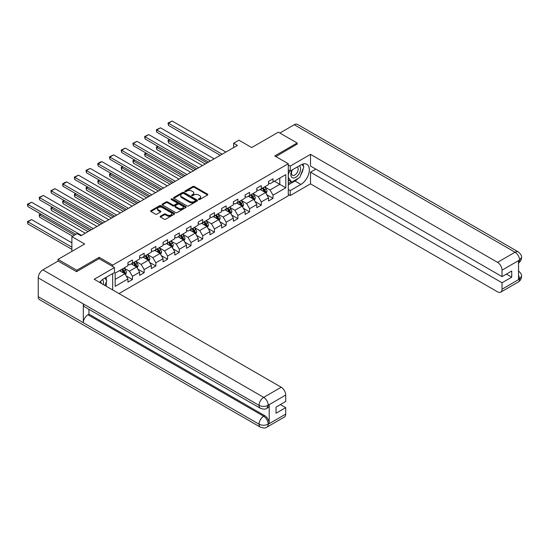 <?xml version="1.0" encoding="UTF-8"?>
<svg xmlns="http://www.w3.org/2000/svg" width="549" height="549" viewBox="0 0 549 549"><rect width="100%" height="100%" fill="white"/><g stroke="black" fill="none" stroke-linecap="round" stroke-linejoin="round"><path stroke-width="0.82" d="M198.697 199.527A0.727 0.419 0 0 0 199.726 199.527L207.556 195.005A1.043 0.604 0 0 0 207.865 194.579A1.043 0.604 0 0 0 207.556 194.154L194.291 186.495A1.043 0.604 0 0 0 192.816 186.495L184.979 191.018A0.727 0.419 0 0 0 186.015 191.608L187.031 191.025A3.335 1.928 0 0 1 191.745 191.025L192.85 191.663A3.335 1.928 0 0 1 193.831 193.028A3.335 1.928 0 0 1 192.85 194.387L191.841 194.97A0.727 0.419 0 0 0 192.871 195.568L193.886 194.984A3.335 1.928 0 0 1 198.601 194.984L199.706 195.622A3.335 1.928 0 0 1 200.687 196.988A3.335 1.928 0 0 1 199.706 198.347L198.697 198.93A0.727 0.419 0 0 0 198.697 199.527L198.697 198.93M160.452 216.203A1.043 0.604 0 0 0 160.143 216.629A1.043 0.604 0 0 0 160.452 217.054L164.172 219.202A1.043 0.604 0 0 0 165.647 219.202L174.349 214.179A1.043 0.604 0 0 0 174.651 213.753A1.043 0.604 0 0 0 174.349 213.328L161.077 205.669A1.043 0.604 0 0 0 159.601 205.669L150.906 210.692A1.043 0.604 0 0 0 150.598 211.118A1.043 0.604 0 0 0 150.906 211.543L155.401 214.137A1.043 0.604 0 0 0 156.877 214.137L160.596 211.989A1.043 0.604 0 0 0 160.905 211.564A1.043 0.604 0 0 0 160.596 211.139L158.366 209.848A2.786 1.613 0 0 1 157.549 208.709A2.786 1.613 0 0 1 159.272 207.22A2.786 1.613 0 0 1 162.312 207.57L171.048 212.614A2.786 1.613 0 0 1 171.864 213.753A2.786 1.613 0 0 1 170.142 215.242A2.786 1.613 0 0 1 167.102 214.892L165.647 214.055A1.043 0.604 0 0 0 164.172 214.055L160.452 216.203L160.452 217.054M297.139 144.312L297.139 143.014L278.364 132.172L251.696 147.564L238.932 140.194L233.675 143.227L237.429 145.396L80.902 235.768L77.148 233.6L71.892 236.633L71.892 251.38M99.156 258.703L99.156 257.316L76.771 270.238L57.995 259.403L84.663 244.003L71.892 236.633M99.156 257.316L112.675 265.126L288.28 163.739L288.28 195.828L118.982 293.571M297.139 143.014L274.754 155.937L288.28 163.739M187.099 205.964A1.043 0.604 0 0 0 188.575 205.964L197.276 200.941A1.043 0.604 0 0 0 197.578 200.515A1.043 0.604 0 0 0 197.276 200.09L184.004 192.431A1.043 0.604 0 0 0 182.529 192.431L173.834 197.455A1.043 0.604 0 0 0 173.525 197.88A1.043 0.604 0 0 0 173.834 198.306L187.099 205.964M171.576 199.685A0.727 0.419 0 0 1 172.317 199.788L185.795 207.57L177.114 212.587A1.043 0.604 0 0 1 175.639 212.587L162.367 204.921L166.093 202.787L166.093 201.922L162.367 204.07A1.043 0.604 0 0 0 162.065 204.496A1.043 0.604 0 0 0 162.367 204.921L162.367 204.07M166.093 202.787A1.043 0.604 0 0 1 167.562 202.787L167.562 201.922A1.043 0.604 0 0 0 166.093 201.922M167.562 201.922L172.949 205.031A1.043 0.604 0 0 0 174.424 205.031L176.888 203.604A1.043 0.604 0 0 0 177.197 203.178A1.043 0.604 0 0 0 176.888 202.753L171.288 199.52A0.727 0.419 0 0 1 172.317 198.923L185.809 206.712A1.043 0.604 0 0 1 186.118 207.138A1.043 0.604 0 0 1 185.809 207.563L185.809 206.712M57.995 261.132L57.995 259.403M76.771 270.238L76.771 271.542M112.675 289.927L112.675 273.58M112.675 266.512L112.675 265.126M126.153 275.9L132.426 279.523L132.426 276.353L139.638 272.194L139.638 275.358L144.147 272.757L144.147 269.593L151.352 265.428L151.352 268.591L155.861 265.991L155.861 262.827L163.074 258.661L163.074 261.825L167.575 259.224L167.575 256.06L174.788 251.895L174.788 255.065L179.297 252.465L179.297 249.294L186.502 245.135L186.502 248.299L191.011 245.698L191.011 242.534L198.223 238.369L198.223 241.533L202.732 238.932L202.732 235.768L209.938 231.603L209.938 234.773L214.446 232.165L214.446 229.002L221.659 224.843L221.659 228.007L226.161 225.406L226.161 222.235L233.373 218.077L233.373 221.24L237.882 218.639L237.882 215.476L245.087 211.31L245.087 214.474L249.596 211.873L249.596 208.709L256.808 204.544L256.808 207.714L261.31 205.106L261.31 201.943L268.523 197.784L268.523 200.948L273.031 198.347L273.031 195.176L285.796 187.806L285.796 174.623L279.791 178.096L279.791 184.34L285.796 187.806M132.426 279.523L127.924 282.124L127.924 278.954L115.153 286.331L115.153 273.148L127.924 265.771L127.924 262.607L132.426 260.006L132.426 263.17L139.638 259.011L139.638 255.841L144.147 253.24L144.147 256.41L151.352 252.245L151.352 249.081L155.861 246.48L155.861 249.644L163.074 245.478L163.074 242.315L167.575 239.714L167.575 242.878L174.788 238.719L174.788 235.548L179.297 232.948L179.297 236.111L186.502 231.953L186.502 228.782L191.011 226.181L191.011 229.352L198.223 225.186L198.223 222.022L202.732 219.422L202.732 222.585L209.938 218.42L209.938 215.256L214.446 212.655L214.446 215.819L221.659 211.66L221.659 208.49L226.161 205.889L226.161 209.052L233.373 204.894L233.373 201.73L237.882 199.122L237.882 202.293L245.087 198.127L245.087 194.964L249.596 192.363L249.596 195.526L256.808 191.361L256.808 188.197L261.31 185.596L261.31 188.76L268.523 184.601L268.523 181.431L273.031 178.83L273.031 181.994L285.796 174.623M131.225 263.863L136.632 266.986L129.427 271.151L124.019 268.029M127.924 264.042L129.427 264.906L132.426 263.17M129.427 271.151L132.426 276.353M136.632 266.986L139.638 272.194M142.946 257.104L148.354 260.226L141.141 264.385L135.733 261.262M139.638 257.275L141.141 258.14L144.147 256.41M141.141 264.385L144.147 269.593M148.354 260.226L151.352 265.428M154.66 250.337L160.068 253.46L152.855 257.625L147.448 254.503M151.352 250.509L152.855 251.38L155.861 249.644M152.855 257.625L155.861 262.827M160.068 253.46L163.074 258.661M166.374 243.571L171.782 246.693L164.576 250.859L159.169 247.736M163.074 243.749L164.576 244.614L167.575 242.878M164.576 250.859L167.575 256.06M171.782 246.693L174.788 251.895M178.096 236.811L183.503 239.927L176.291 244.092L170.883 240.97M174.788 236.983L176.291 237.847L179.297 236.111M176.291 244.092L179.297 249.294M183.503 239.927L186.502 245.135M189.81 230.045L195.218 233.167L188.005 237.326L182.597 234.203M186.502 230.216L188.005 231.081L191.011 229.352M188.005 237.326L191.011 242.534M195.218 233.167L198.223 238.369M201.524 223.278L206.932 226.401L199.726 230.566L194.319 227.444M198.223 223.45L199.726 224.321L202.732 222.585M199.726 230.566L202.732 235.768M206.932 226.401L209.938 231.603M213.245 216.512L218.653 219.634L211.44 223.8L206.033 220.677M209.938 216.69L211.44 217.555L214.446 215.819M211.44 223.8L214.446 229.002M218.653 219.634L221.659 224.843M224.96 209.752L230.367 212.875L223.155 217.033L217.747 213.911M221.659 209.924L223.155 210.789L226.161 209.052M223.155 217.033L226.161 222.235M230.367 212.875L233.373 218.077M236.681 202.986L242.088 206.108L234.876 210.267L229.468 207.145M233.373 203.157L234.876 204.022L237.882 202.293M234.876 210.267L237.882 215.476M242.088 206.108L245.087 211.31M248.395 196.219L253.803 199.342L246.59 203.507L241.183 200.385M245.087 196.391L246.59 197.263L249.596 195.526M246.59 203.507L249.596 208.709M253.803 199.342L256.808 204.544M260.109 189.453L265.517 192.575L258.311 196.741L252.904 193.619M256.808 189.631L258.311 190.496L261.31 188.76M258.311 196.741L261.31 201.943M265.517 192.575L268.523 197.784M274.383 181.218L279.791 184.34L270.026 189.975L264.618 186.852M268.523 182.865L270.026 183.73L273.031 181.994M270.026 189.975L273.031 195.176M233.675 143.227L233.675 147.564M115.153 279.393L124.918 273.752L119.51 270.63M124.918 273.752L127.924 278.954M266.759 194.723L273.031 198.347M255.045 201.49L261.31 205.106M243.324 208.256L249.596 211.873M231.609 215.016L237.882 218.639M219.888 221.782L226.161 225.406M208.174 228.549L214.446 232.165M196.46 235.315L202.732 238.932M184.738 242.075L191.011 245.698M173.024 248.841L179.297 252.465M161.31 255.608L167.575 259.224M149.589 262.367L155.861 265.991M137.874 269.134L144.147 272.757M198.985 199.63L199.706 199.212A3.335 1.928 0 0 0 200.687 197.853L200.687 196.988M193.831 193.028L193.831 193.893A3.335 1.928 0 0 1 192.85 195.259L192.129 195.67M207.556 194.154L207.556 195.005L194.291 187.36A1.043 0.604 0 0 0 192.816 187.36L185.274 191.711M197.276 200.09L197.276 200.941L184.004 193.296A1.043 0.604 0 0 0 182.529 193.296L173.848 198.313M195.43 200.817A0.727 0.419 0 0 0 195.43 200.22L183.785 193.495A0.727 0.419 0 0 0 182.748 193.495L181.685 194.113A3.335 1.928 0 0 0 180.703 195.471A3.335 1.928 0 0 0 181.685 196.837L189.645 201.435A3.335 1.928 0 0 0 194.36 201.435L195.43 200.817L195.43 201.682A0.727 0.419 0 0 0 195.643 201.387L195.643 200.515M180.703 195.471L180.703 196.343A3.335 1.928 0 0 0 181.685 197.702L181.685 196.837M195.43 201.682L194.36 202.3A3.335 1.928 0 0 1 189.645 202.3L181.685 197.702M167.562 202.787L172.949 205.896A1.043 0.604 0 0 0 174.424 205.896L176.888 204.468A1.043 0.604 0 0 0 177.197 204.043L177.197 203.178M178.528 208.256A2.786 1.613 0 0 0 181.568 208.599A2.786 1.613 0 0 0 183.291 207.117A2.786 1.613 0 0 0 182.474 205.978L179.399 204.201A1.043 0.604 0 0 0 177.924 204.201L175.454 205.628A1.043 0.604 0 0 0 175.145 206.053A1.043 0.604 0 0 0 175.454 206.479L178.528 208.256L178.528 209.121A2.786 1.613 0 0 0 181.568 209.471A2.786 1.613 0 0 0 183.291 207.982L183.291 207.117M175.145 206.053L175.145 206.918A1.043 0.604 0 0 0 175.454 207.344L175.454 206.479M178.528 209.121L175.454 207.344M171.864 213.753L171.864 214.625A2.786 1.613 0 0 1 170.142 216.107A2.786 1.613 0 0 1 167.102 215.764L165.647 214.92A1.043 0.604 0 0 0 164.172 214.92L160.466 217.061M157.549 208.709L157.549 209.581A2.786 1.613 0 0 0 158.366 210.72L158.366 209.848M160.596 211.139L160.596 211.989L158.366 210.72M174.349 213.328L174.349 214.179L161.077 206.534A1.043 0.604 0 0 0 159.601 206.534L150.92 211.55L150.906 210.692M266.114 193.605L267.006 191.354A2.814 1.626 -120 0 0 266.107 188.959L264.556 186.886M261.852 190.462L260.802 189.055M207.124 162.895L168.468 140.578L168.468 142.747L205.244 163.979M262.23 188.232L263.781 190.304A2.814 1.626 60 0 1 264.584 191.992L265.49 191.477A2.814 1.626 -120 0 0 264.68 189.782L263.129 187.71M262.422 188.122L264.144 190.414A1.434 0.83 60 0 1 264.405 190.853L265.49 191.477M169.895 139.755L168.468 140.578L168.049 140.338L169.476 139.515M168.468 142.747L168.049 140.338M222.146 154.221L168.468 123.23L168.468 125.398L220.266 155.305M225.9 152.052L172.221 121.061L168.468 123.23L168.049 122.99L172.221 121.061M168.468 125.398L168.049 122.99M292.082 169.998A6.904 3.987 120 0 0 293.269 177.965A6.904 3.987 120 0 0 299.507 173.031A6.904 3.987 120 0 0 299.342 165.812M292.473 169.771A4.728 2.731 120 0 0 292.459 175.255A4.728 2.731 120 0 0 293.152 175.467A4.728 2.731 120 0 0 297.476 171.981A4.728 2.731 120 0 0 297.187 167.068A4.728 2.731 120 0 0 297.174 167.061M301.977 164.371L303.823 166.992L299.768 177.444L291.656 182.124L288.28 179.852M291.656 182.124L288.28 177.313M288.28 174.623L289.762 170.801M103.281 284.499A6.904 3.987 120 0 0 102.368 279.674M101.078 283.229A4.728 2.731 120 0 0 100.591 281.287M104.852 278.096L106.739 280.779L104.928 285.453M298.272 178.308A11.948 6.897 120 0 1 294.964 180.998L300.893 184.423A11.948 6.897 120 0 0 308.703 173.896A11.948 6.897 120 0 0 306.87 164.323A11.948 6.897 120 0 0 300.893 164.913L290.229 171.068L290.229 166.079L310.508 154.372L497.524 262.347L515.065 252.224L294.25 124.733L279.866 133.036M300.893 184.423L290.229 190.585L290.229 195.568L310.508 183.86L310.508 172.194L502.033 282.769L502.033 289.234L519.677 278.954M315.84 169.119L310.508 172.194M506.391 274.102L511.723 277.176L511.723 271.021L502.033 276.614L310.508 166.038L310.508 154.372M288.28 169.943L290.229 171.068M288.28 164.954L290.229 166.079M288.28 194.442L290.229 195.568M288.28 189.453L290.229 190.585M310.508 183.86L497.524 291.835A6.375 3.678 -120 0 0 500.715 292.15A6.375 3.678 -120 0 0 502.033 289.234M294.25 124.733A6.533 3.774 -60 0 1 297.517 124.41L518.331 251.902A6.533 3.774 -60 0 0 515.065 252.224A6.375 3.678 60 0 1 519.574 260.027L502.033 270.156A6.375 3.678 -120 0 0 497.524 262.347M502.033 276.614L502.033 270.156M511.723 277.176L502.033 282.769M518.558 262.95L519.574 260.247L518.558 260.83L518.558 279.475L519.574 278.892L518.558 275.015M297.139 144.051L275.886 156.589M300.646 175.179A11.948 6.897 120 0 0 303.22 168.55M303.412 166.409A11.948 6.897 120 0 0 303.117 163.973M294.964 180.998L288.28 184.862M288.28 183.469L291.135 181.822M288.28 180.868L288.877 180.525M518.331 270.76C520.891 273.066 521.969 274.912 521.55 276.291L519.574 278.892M518.331 251.902C520.891 254.187 521.962 256.04 521.55 257.474L519.574 260.027M260.411 408.305A6.533 3.774 -60 0 1 259.059 405.361C262.065 406.802 265.071 406.788 268.07 405.32L266.862 408.298C265.798 409.382 263.644 409.389 260.411 408.305L84.663 306.836A6.533 3.774 -60 0 1 83.311 303.892L38.245 277.869A6.533 3.774 -60 0 1 42.863 269.875L58.146 261.049L76.551 271.673L99.081 258.661L114.48 267.555L114.48 272.537L103.809 278.693A11.948 6.897 120 0 0 99.63 282.392M114.48 267.555L94.202 279.263L281.218 387.237A6.375 3.678 60 0 1 285.72 395.04L285.72 401.497L276.037 407.097L276.037 413.253L285.72 407.66L285.72 414.118A6.375 3.678 60 0 1 284.403 417.034L266.862 427.163A6.375 3.678 -120 0 0 268.187 424.247L285.72 414.118M106.026 286.091L108.544 287.546M106.293 285.94L106.293 281.932M106.293 280.141L106.293 277.266M266.862 427.163C265.846 428.241 263.698 428.247 260.411 427.17L39.597 299.685A6.533 3.774 -60 0 1 38.245 296.693L83.311 322.709A6.533 3.774 -60 0 1 87.929 314.755L263.678 416.224L264.693 415.634A6.375 3.678 60 0 1 269.202 423.444L269.202 404.798A6.375 3.678 60 0 1 267.878 407.715L266.862 408.298M38.245 277.869L38.245 296.693M42.863 269.875L263.678 397.359A6.533 3.774 -60 0 0 259.059 405.361L83.311 303.892L83.311 322.709L259.059 424.178C262.058 425.626 265.064 425.626 268.07 424.178L268.187 424.247M285.72 407.66L280.388 404.579M88.938 309.307L88.938 314.165L264.693 415.634M88.938 314.165L87.929 314.755M254.393 200.371L255.292 198.12A2.814 1.626 -120 0 0 254.393 195.725L252.842 193.653M250.138 197.228L249.088 195.821M195.403 169.662L156.746 147.338L156.746 149.506L193.529 170.746M250.509 194.998L252.06 197.064A2.814 1.626 60 0 1 252.869 198.759L253.768 198.237A2.814 1.626 -120 0 0 252.965 196.549L251.415 194.476M250.708 194.881L252.43 197.18A1.434 0.83 60 0 1 252.691 197.613L253.768 198.237M158.174 146.514L156.746 147.338L156.335 147.105L157.762 146.281M156.746 149.506L156.335 147.105M242.679 207.138L243.571 204.887A2.814 1.626 -120 0 0 242.672 202.485L241.121 200.419M238.424 203.995L237.367 202.588M183.689 176.428L145.032 154.104L145.032 156.273L181.808 177.505M238.794 201.764L240.345 203.83A2.814 1.626 60 0 1 241.148 205.525L242.054 205.003A2.814 1.626 -120 0 0 241.244 203.308L239.693 201.243M238.993 201.648L240.709 203.947A1.434 0.83 60 0 1 240.97 204.379L242.054 205.003M146.459 153.281L145.032 154.104L144.62 153.864L146.048 153.041M145.032 156.273L144.62 153.864M210.425 160.987L156.746 129.996L156.746 132.165L208.551 162.072M214.185 158.819L160.5 127.828L156.746 129.996L156.335 129.756L160.5 127.828M156.746 132.165L156.335 129.756M198.711 167.754L145.032 136.763L145.032 138.931L196.83 168.838M202.464 165.585L148.786 134.594L145.032 136.763L144.62 136.523L148.786 134.594M145.032 138.931L144.62 136.523M230.964 213.897L231.856 211.646A2.814 1.626 -120 0 0 230.957 209.251L229.407 207.179M226.703 210.754L225.653 209.347M171.974 183.188L133.311 160.871L133.311 163.039L170.094 184.272M227.08 208.524L228.631 210.596A2.814 1.626 60 0 1 229.434 212.291L230.333 211.77A2.814 1.626 -120 0 0 229.53 210.075L227.979 208.009M227.272 208.414L228.995 210.706A1.434 0.83 60 0 1 229.256 211.145L230.333 211.77M134.738 160.047L133.311 160.871L132.899 160.631L134.327 159.807M133.311 163.039L132.899 160.631M219.243 220.664L220.135 218.413A2.814 1.626 -120 0 0 219.243 216.018L217.692 213.945M214.988 217.521L213.932 216.114M160.253 189.954L121.597 167.637L121.597 169.806L158.38 191.038M215.359 215.29L216.91 217.363A2.814 1.626 60 0 1 217.72 219.051L218.619 218.536A2.814 1.626 -120 0 0 217.816 216.841L216.265 214.769M215.558 215.181L217.28 217.473A1.434 0.83 60 0 1 217.541 217.912L218.619 218.536M123.024 166.814L121.597 167.637L121.185 167.397L122.612 166.573M121.597 169.806L121.185 167.397M207.529 227.43L208.421 225.179A2.814 1.626 -120 0 0 207.522 222.784L205.971 220.712M203.274 224.287L202.217 222.88M148.539 196.72L109.882 174.397L109.882 176.565L146.658 197.805M203.645 222.057L205.196 224.122A2.814 1.626 60 0 1 205.999 225.817L206.904 225.296A2.814 1.626 -120 0 0 206.095 223.608L204.544 221.535M203.844 221.94L205.559 224.239A1.434 0.83 60 0 1 205.82 224.671L206.904 225.296M111.31 173.573L109.882 174.397L109.471 174.163L110.898 173.34M109.882 176.565L109.471 174.163M186.996 174.513L133.311 143.522L133.311 145.691L185.116 175.598M190.75 172.352L137.072 141.354L133.311 143.522L132.899 143.289L137.072 141.354M133.311 145.691L132.899 143.289M175.275 181.28L121.597 150.289L121.597 152.457L173.402 182.364M179.029 179.111L125.35 148.12L121.597 150.289L121.185 150.049L125.35 148.12M121.597 152.457L121.185 150.049M163.561 188.046L109.882 157.055L109.882 159.224L161.68 189.131M167.315 185.878L113.636 154.887L109.882 157.055L109.471 156.815L113.636 154.887M109.882 159.224L109.471 156.815M195.815 234.19L196.707 231.946A2.814 1.626 -120 0 0 195.808 229.544L194.257 227.478M191.553 231.047L190.503 229.647M136.825 203.48L98.161 181.163L98.161 183.332L134.944 204.564M191.93 228.823L193.481 230.889A2.814 1.626 60 0 1 194.284 232.584L195.183 232.062A2.814 1.626 -120 0 0 194.38 230.367L192.829 228.302M192.123 228.707L193.845 231.005A1.434 0.83 60 0 1 194.106 231.438L195.183 232.062M99.589 180.34L98.161 181.163L97.749 180.923L99.177 180.099M98.161 183.332L97.749 180.923M151.847 194.813L98.161 163.822L98.161 165.99L149.966 195.897M155.6 192.644L101.922 161.653L98.161 163.822L97.749 163.581L100.378 162.065L101.922 161.653M98.161 165.99L97.749 163.581M184.093 240.956L184.986 238.705A2.814 1.626 -120 0 0 184.087 236.31L182.543 234.238M179.839 237.813L178.782 236.406M125.103 210.246L86.447 187.93L86.447 190.098L123.23 211.331M180.209 235.583L181.76 237.655A2.814 1.626 60 0 1 182.57 239.35L183.469 238.829A2.814 1.626 -120 0 0 182.666 237.134L181.115 235.061M180.408 235.473L182.124 237.765A1.434 0.83 60 0 1 182.385 238.204L183.469 238.829M87.874 187.106L86.447 187.93L86.035 187.689L87.463 186.866M86.447 190.098L86.035 187.689M140.125 201.572L86.447 170.581L86.447 172.75L138.252 202.656M143.879 199.404L90.201 168.413L86.447 170.581L86.035 170.348L90.201 168.413M86.447 172.75L86.035 170.348M172.379 247.723L173.271 245.472A2.814 1.626 -120 0 0 172.372 243.077L170.821 241.004M168.118 244.579L167.068 243.173M113.389 217.013L74.733 194.696L74.733 196.865L111.509 218.097M168.495 242.349L170.046 244.422A2.814 1.626 60 0 1 170.849 246.11L171.755 245.588A2.814 1.626 -120 0 0 170.945 243.9L169.394 241.828M168.694 242.239L170.41 244.531A1.434 0.83 60 0 1 170.67 244.971L171.755 245.588M76.16 193.872L74.733 194.696L74.314 194.456L75.741 193.632M74.733 196.865L74.314 194.456M128.411 208.339L74.733 177.348L74.733 179.516L126.531 209.423M132.165 206.17L78.486 175.179L74.733 177.348L74.314 177.107L78.486 175.179M74.733 179.516L74.314 177.107M160.658 254.489L161.557 252.238A2.814 1.626 -120 0 0 160.658 249.836L159.107 247.771M156.403 251.346L155.353 249.939M101.668 223.779L63.011 201.456L63.011 203.624L99.794 224.864M156.781 249.116L158.325 251.181A2.814 1.626 60 0 1 159.135 252.876L160.034 252.355A2.814 1.626 -120 0 0 159.231 250.667L157.68 248.594M156.973 248.999L158.695 251.298A1.434 0.83 60 0 1 158.956 251.73L160.034 252.355M64.439 200.632L63.011 201.456L62.6 201.222L64.027 200.399M63.011 203.624L62.6 201.222M116.69 215.105L63.011 184.114L63.011 186.283L114.816 216.189M120.451 212.937L66.772 181.945L63.011 184.114L62.6 183.874L65.228 182.357L66.772 181.945M63.011 186.283L62.6 183.874M148.944 261.249L149.836 258.998A2.814 1.626 -120 0 0 148.937 256.603L147.386 254.537M144.689 258.105L143.632 256.706M89.954 230.539L51.297 208.222L51.297 210.391L88.073 231.623M145.06 255.882L146.61 257.948A2.814 1.626 60 0 1 147.42 259.643L148.319 259.121A2.814 1.626 -120 0 0 147.509 257.426L145.965 255.36M145.259 255.765L146.974 258.064A1.434 0.83 60 0 1 147.235 258.497L148.319 259.121M52.725 207.398L51.297 208.222L50.885 207.982L52.313 207.158M51.297 210.391L50.885 207.982M104.976 221.871L51.297 190.88L51.297 193.049L103.095 222.956M108.729 219.703L55.051 188.712L51.297 190.88L50.885 190.64L55.051 188.712M51.297 193.049L50.885 190.64M137.229 268.015L138.122 265.764A2.814 1.626 -120 0 0 137.223 263.369L135.672 261.297M132.968 264.872L131.918 263.465M74.486 235.137L39.583 214.988L39.583 217.157L72.605 236.221M133.345 262.642L134.896 264.714A2.814 1.626 60 0 1 135.699 266.409L136.598 265.888A2.814 1.626 -120 0 0 135.795 264.193L134.244 262.12M133.537 262.532L135.26 264.824A1.434 0.83 60 0 1 135.521 265.263L136.598 265.888M41.01 214.165L39.583 214.988L39.164 214.748L40.592 213.925M39.583 217.157L39.164 214.748M93.261 228.631L39.583 197.64L39.583 199.809L91.381 229.715M97.015 226.463L43.337 195.471L39.583 197.64L39.164 197.407L43.337 195.471M39.583 199.809L39.164 197.407M125.508 274.781L126.407 272.53A2.814 1.626 -120 0 0 125.508 270.135L123.957 268.063M71.892 247.174L27.862 221.755L31.616 219.586L71.892 242.836M121.254 271.638L120.204 270.232M27.862 223.923L27.45 221.515L27.862 221.755L27.862 223.923L71.892 249.342M121.624 269.408L123.175 271.481A2.814 1.626 60 0 1 123.985 273.169L124.884 272.647A2.814 1.626 -120 0 0 124.081 270.959L122.53 268.886M121.823 269.298L123.546 271.59A1.434 0.83 60 0 1 123.806 272.029L124.884 272.647M27.45 221.515L31.616 219.586M81.54 235.397L27.862 204.406L27.862 206.575L75.906 234.313M85.301 233.229L31.616 202.238L27.862 204.406L27.45 204.166L31.616 202.238M27.862 206.575L27.45 204.166M199.706 199.212L199.706 198.347M191.841 195.568L191.841 194.97M192.85 195.259L192.85 194.387M184.979 191.608L184.979 191.018M192.816 187.36L192.816 186.495M194.291 187.36L194.291 186.495M173.834 198.306L173.834 197.455M182.529 193.296L182.529 192.431M184.004 193.296L184.004 192.431M189.645 202.3L189.645 201.435M194.36 202.3L194.36 201.435M172.949 205.896L172.949 205.031M174.424 205.896L174.424 205.031M176.888 204.468L176.888 203.604M172.317 199.788L172.317 198.923M164.172 214.92L164.172 214.055M165.647 214.92L165.647 214.055M167.102 215.764L167.102 214.892M159.601 206.534L159.601 205.669M161.077 206.534L161.077 205.669M265.242 192.418L266.986 191.409M264.68 189.782L266.107 188.959M262.676 190.935L263.781 190.304M521.55 276.312C521.481 278.81 520.377 280.717 518.249 282.028A6.375 3.678 -120 0 0 519.574 279.112M269.202 423.444L268.077 424.178M285.72 395.04L268.077 405.32M268.187 405.382L269.202 404.798M268.187 405.162A6.375 3.678 60 0 0 263.678 397.359L281.218 387.237M260.411 427.17A6.533 3.774 -60 0 1 259.059 424.178A6.533 3.774 -60 0 1 263.678 416.224C266.389 418.043 267.891 420.644 268.187 424.027M253.521 199.184L255.271 198.175M252.965 196.549L254.393 195.725M250.962 197.702L252.06 197.064M241.807 205.944L243.557 204.935M241.244 203.308L242.672 202.485M239.247 204.468L240.345 203.83M230.093 212.71L231.836 211.701M229.53 210.075L230.957 209.251M227.526 211.235L228.631 210.596M218.372 219.476L220.122 218.468M217.816 216.841L219.243 216.018M215.812 217.994L216.91 217.363M206.657 226.243L208.4 225.234M206.095 223.608L207.522 222.784M204.098 224.761L205.196 224.122M194.943 233.002L196.686 231.994M194.38 230.367L195.808 229.544M192.376 231.527L193.481 230.889M183.222 239.769L184.972 238.76M182.666 237.134L184.087 236.31M180.662 238.287L181.76 237.655M171.508 246.535L173.251 245.527M170.945 243.9L172.372 243.077M168.941 245.053L170.046 244.422M159.786 253.302L161.536 252.293M159.231 250.667L160.658 249.836M157.227 251.819L158.325 251.181M148.072 260.061L149.822 259.053M147.509 257.426L148.937 256.603M145.512 258.586L146.61 257.948M136.358 266.828L138.101 265.819M135.795 264.193L137.223 263.369M133.791 265.345L134.896 264.714M124.637 273.594L126.387 272.585M124.081 270.959L125.508 270.135M122.077 272.112L123.175 271.481M500.715 292.15L518.249 282.028M521.55 257.495C521.468 259.972 520.363 261.859 518.249 263.163"/></g></svg>
